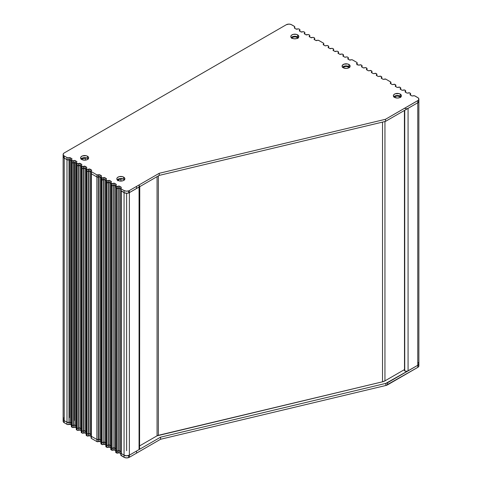 <?xml version="1.0" encoding="UTF-8"?>
<svg xmlns="http://www.w3.org/2000/svg" width="482" height="482" viewBox="0 0 482 482"><rect width="100%" height="100%" fill="white"/><g stroke="black" fill="none" stroke-linecap="round" stroke-linejoin="round"><path stroke-width="0.72" d="M291.839 38.072A3.109 1.795 180 0 1 294.809 36.813A3.109 1.795 180 0 1 297.774 38.072M120.819 190.39L120.819 452.923A1.609 0.928 0 0 0 121.289 453.58L124.061 455.183L121.072 453.46L121.072 455.556L124.061 457.279L126.26 457.9L128.658 457.605A3.754 2.163 0 0 0 129.333 457.291L136.551 453.134L136.551 451.032L160.572 437.168L136.551 451.032L136.551 453.134L160.572 439.265L160.572 437.168L385.847 383.383L417.774 365.284A3.754 2.163 0 0 0 418.87 363.753L417.774 365.284L417.774 102.75L417.774 365.284L387.588 382.714L387.588 384.817L417.774 367.386L417.774 365.284L418.587 364.585L418.798 363.332L418.87 363.753A3.754 2.163 180 0 1 417.774 365.284L417.774 367.386L418.798 366.278L418.587 365.025M418.798 100.798L418.87 101.22A3.754 2.163 180 0 1 417.774 102.75L408.073 108.354L408.073 370.887L408.073 108.354A2.356 1.362 180 0 1 404.735 108.354M404.735 370.887A2.356 1.362 0 0 0 408.073 370.887L406.404 371.285L404.735 370.887L404.735 110.276L404.735 370.887L404.422 370.447A1.072 0.621 0 0 0 404.735 370.887M394.421 97.292A3.109 1.795 180 0 1 397.385 96.032A3.109 1.795 180 0 1 400.349 97.292M343.124 67.679A3.109 1.795 180 0 1 346.094 66.42A3.109 1.795 180 0 1 349.058 67.679M418.237 362.548L418.798 363.332L418.237 362.548M404.422 110.456L404.506 370.212M297.912 38.506L297.37 37.59L295.285 36.831L292.899 37.186L291.712 38.44M120.868 452.67L121.072 455.556A1.609 0.928 0 0 1 120.801 455.038L124.061 457.279A3.754 2.163 0 0 0 128.658 457.605A3.754 2.163 0 0 0 129.333 457.291L160.572 439.265L385.847 385.486L417.774 367.386A3.754 2.163 0 0 0 418.87 365.856L418.87 101.22L417.774 102.75A3.754 2.163 0 0 0 418.87 101.22L417.774 102.75L407.718 108.522M400.458 97.551L399.765 96.671L397.56 96.039L395.927 96.243L394.384 97.358M349.095 67.751L348.293 66.944L346.1 66.42L343.901 66.944L343.094 67.745M121.874 178.4L121.759 178.617A1.609 0.928 180 0 1 120.934 179.081L120.934 181.093L120.934 179.081L119.108 179.382L117.735 180.792M86.254 157.843A1.609 0.928 180 0 1 85.332 158.21L85.332 160.145L85.332 158.21L82.609 158.59L81.603 159.518M97.195 177.081L96.882 176.954L96.882 439.488L91.399 436.324L96.882 439.488L96.882 176.954L91.399 173.791L91.399 436.324A1.072 0.621 180 0 1 91.086 435.885A1.072 0.621 0 0 0 91.399 436.324L91.399 173.791L96.936 176.984L96.936 174.888L91.399 171.688L91.086 171.291L91.604 170.116L90.074 169.17L90.074 171.273L91.086 171.857L90.074 171.273L91.086 171.857L90.074 171.273L90.074 433.806L88.664 433.752L88.664 171.218A1.072 0.621 180 0 1 90.074 171.273L90.074 433.806A1.072 0.621 -0 0 0 88.664 433.752L88.664 171.218L88.435 433.854L87.025 433.8A1.072 0.621 0 0 0 88.435 433.854L88.435 171.315A1.072 0.621 180 0 1 87.025 171.267L87.025 433.8L86.471 433.481L86.471 170.947L86.471 433.481A1.072 0.621 180 0 1 86.157 433.041A1.072 0.621 0 0 0 86.471 433.481L87.025 433.8L87.025 169.164L86.164 168.447L86.682 167.272L85.145 166.326L85.145 168.429L86.157 169.013L85.145 168.429L86.157 169.013L85.145 168.429L85.145 430.962L83.735 430.908L83.735 168.375A1.072 0.621 180 0 1 85.145 168.429L85.145 430.962A1.072 0.621 -0 0 0 83.735 430.908L83.735 168.375L83.513 431.01L82.103 430.956A1.072 0.621 0 0 0 83.513 431.01L83.513 168.471A1.072 0.621 180 0 1 82.103 168.423L82.103 430.956L81.548 430.637L81.548 168.104L81.548 430.637A1.072 0.621 180 0 1 81.235 430.197A1.072 0.621 0 0 0 81.548 430.637L82.103 430.956L82.103 166.32L81.235 165.603L81.753 164.422L80.217 163.482L80.217 165.585L81.235 166.17L80.217 165.585L81.235 166.17L80.217 165.585L80.217 428.118L78.807 428.064L78.807 165.531A1.072 0.621 180 0 1 80.217 165.585L80.217 428.118A1.072 0.621 -0 0 0 78.807 428.064L78.807 165.531L78.584 428.167L77.174 428.112A1.072 0.621 0 0 0 78.584 428.167L78.584 165.627A1.072 0.621 180 0 1 77.174 165.579L77.174 428.112L76.62 427.793L76.62 165.26L76.62 427.793A1.072 0.621 180 0 1 76.307 427.353A1.072 0.621 0 0 0 76.62 427.793L77.174 428.112L77.174 163.476L76.313 162.759L76.825 161.578L75.294 160.639L75.294 162.741L76.307 163.326L75.294 162.741L76.307 163.326L75.294 162.741L75.294 425.275L73.885 425.22L73.885 162.687A1.072 0.621 180 0 1 75.294 162.741L75.294 425.275A1.072 0.621 -0 0 0 73.885 425.22L73.885 162.687L73.662 425.323L72.246 425.269A1.072 0.621 0 0 0 73.662 425.323L73.662 162.783A1.072 0.621 180 0 1 72.246 162.729L72.246 425.269L71.698 424.949L71.698 162.41L71.698 424.949A1.072 0.621 180 0 1 71.384 424.509A1.072 0.621 0 0 0 71.698 424.949L72.246 425.269L72.246 160.633L71.384 159.916L71.902 158.735L70.36 157.795L70.36 159.891L71.384 160.482L70.36 159.891L71.384 160.482L70.36 159.891L70.36 422.431L69.01 422.353L69.01 159.813A1.072 0.621 180 0 1 70.36 159.891L70.36 422.431A1.072 0.621 -0 0 0 69.01 422.353L66.992 422.232A1.609 0.928 0 0 0 69.01 422.353L69.01 159.813A1.609 0.928 180 0 1 66.992 159.699L66.992 422.232L64.227 420.635L66.992 422.232L66.992 159.699L64.227 158.102L64.227 420.635L63.13 419.105A3.754 2.163 0 0 0 64.227 420.635L64.227 158.102A3.754 2.163 180 0 1 63.13 156.572L63.413 155.74M70.36 422.431L71.384 423.015L70.36 422.431L71.384 423.015L70.36 422.431L70.36 424.528L71.384 425.118L70.36 424.528A1.072 0.621 0 0 0 69.01 424.449L70.36 424.528L70.36 422.431L69.01 422.353A1.072 0.621 180 0 1 70.36 422.431M71.384 424.552L71.698 427.046L72.246 427.365L72.246 425.269L71.475 424.769L71.601 424.136A1.072 0.621 180 0 0 71.384 424.509L71.384 161.976A1.072 0.621 0 0 0 71.698 162.41L71.698 160.313L71.698 162.41L72.246 162.729L72.246 160.633A1.072 0.621 180 0 0 73.662 160.687L73.662 162.783L72.246 162.729A1.072 0.621 0 0 0 73.662 162.783L73.885 160.584L73.885 162.687A1.072 0.621 0 0 1 75.294 162.741L73.885 162.687L73.885 160.584L72.939 160.813L71.698 160.313A1.072 0.621 180 0 1 71.384 159.873A1.072 0.621 180 0 1 71.601 159.5L71.776 159.367A1.072 0.621 180 0 0 71.999 158.994A1.072 0.621 180 0 0 71.679 158.554L71.679 159.44L71.679 158.554L70.065 157.668L69.01 157.716A1.072 0.621 180 0 1 70.36 157.795L70.36 159.891L66.992 159.699L66.992 157.596L63.763 155.674L63.202 154.891L63.413 153.638L64.227 152.939L286.284 24.733L288.935 24.1L291.02 24.468L294.665 26.588L294.484 28.107L296.014 29.041L298.37 28.866L299.611 29.366L299.925 29.764L299.406 30.944L300.937 31.884L303.292 31.71L304.534 32.21L304.847 32.607L304.329 33.788L305.865 34.728L308.221 34.553L309.462 35.053L309.775 35.451L309.257 36.632L310.794 37.572L313.149 37.397L314.391 37.897L314.698 38.295L314.186 39.476L315.716 40.416L318.445 40.295L323.482 43.151L323.796 43.549L323.229 44.29L323.494 44.904L325.127 45.79L327.17 45.495L328.411 45.995L328.718 46.393L328.206 47.567L329.736 48.507L332.092 48.339L333.333 48.839L333.646 49.236L333.128 50.411L334.665 51.357L337.02 51.182L338.262 51.682L338.575 52.08L338.057 53.255L339.587 54.201L342.316 54.08L343.497 54.924L342.931 55.665L343.202 56.286L344.817 57.165L346.817 56.9L348.058 57.4L348.372 57.792L347.853 58.973L349.384 59.913L352.173 59.768L356.867 62.419L357.174 62.817L356.614 64.034L358.144 64.974L361.193 64.98L362.054 65.697L361.518 66.438L361.801 67.022L363.44 67.908L365.477 67.613L366.941 68.293L366.422 69.474L366.73 69.872L368.362 70.752L371.092 70.637L371.959 71.354L371.393 72.095L371.658 72.716L373.291 73.601L376.02 73.481L376.882 74.198L376.315 74.939L376.587 75.56L378.213 76.445L380.943 76.325L381.81 77.042L381.244 77.783L381.509 78.403L383.142 79.289L385.871 79.169L390.812 82.079L390.293 83.253L390.607 83.651L392.234 84.537L394.963 84.416L395.83 85.133L395.264 85.88L395.529 86.495L397.162 87.381L399.891 87.26L400.759 87.977L400.144 88.941L400.458 89.339L402.09 90.224L404.82 90.11L405.681 90.821L405.115 91.568L405.386 92.183L407.013 93.068L409.742 92.954L410.61 93.671L410.043 94.412L410.309 95.026L411.929 95.912L414.556 95.804L418.237 97.912L418.87 99.117L418.237 100.322L385.498 119.283L385.498 121.386L417.774 102.75L385.498 121.386L159.241 175.394L139.165 186.986A2.356 1.362 180 0 1 139.069 187.046L139.069 449.579L129.363 455.183L139.069 449.579L139.069 187.046L129.363 192.643L129.363 455.183L126.712 455.815L124.061 455.183A3.754 2.163 0 0 0 129.363 455.183L129.363 192.643A3.754 2.163 180 0 1 124.061 192.643L124.061 455.183L124.061 190.547L121.072 188.823L121.139 187.185L119.295 186.118L117.042 186.395L115.873 185.817L115.873 187.92L116.746 188.42L116.746 186.323L115.704 185.456L116.27 184.781L116.005 184.16L114.373 183.274L112.101 183.552L110.968 182.985L110.968 185.088L111.8 185.564L111.8 183.467L110.782 182.618L111.348 181.931L111.083 181.316L109.45 180.431L107.155 180.702L106.064 180.154L106.064 182.256L106.853 182.708L106.853 180.611L105.853 179.78L106.426 179.087L106.16 178.467L104.528 177.581L102.552 177.882L101.16 177.328L101.16 179.425L101.901 179.852L101.901 177.75L100.931 176.948L101.503 176.237L101.238 175.623L99.605 174.737L96.936 174.888L91.399 171.688A1.072 0.621 180 0 1 91.086 171.249A1.072 0.621 180 0 1 91.309 170.875L91.478 170.742A1.072 0.621 180 0 0 91.701 170.369A1.072 0.621 180 0 0 91.387 169.929L91.387 170.815L91.387 169.929L90.074 169.17L90.074 171.273L88.664 171.218L88.664 169.116A1.072 0.621 180 0 1 90.074 169.17L87.718 169.345L86.471 168.845A1.072 0.621 180 0 1 86.157 168.405A1.072 0.621 180 0 1 86.38 168.031L86.555 167.899A1.072 0.621 180 0 0 86.772 167.525A1.072 0.621 180 0 0 86.459 167.085L86.459 167.971L86.459 167.085L85.145 166.326L85.145 168.429L83.735 168.375L83.735 166.272A1.072 0.621 180 0 1 85.145 166.326L82.79 166.501L81.548 166.001A1.072 0.621 180 0 1 81.235 165.561A1.072 0.621 180 0 1 81.458 165.187L81.627 165.055A1.072 0.621 180 0 0 81.85 164.681A1.072 0.621 180 0 0 81.536 164.242L81.536 165.127L81.536 164.242L80.217 163.482L80.217 165.585L78.807 165.531L78.807 163.428A1.072 0.621 180 0 1 80.217 163.482L77.861 163.657L76.62 163.157A1.072 0.621 180 0 1 76.307 162.717A1.072 0.621 180 0 1 76.53 162.344L76.698 162.211A1.072 0.621 180 0 0 76.921 161.838A1.072 0.621 180 0 0 76.608 161.398L76.608 162.283L76.608 161.398L74.975 160.512L73.885 160.584A1.072 0.621 180 0 1 75.294 160.639L75.294 162.741L72.939 162.91L71.698 162.41A1.072 0.621 180 0 1 71.384 161.976A1.072 0.621 180 0 1 71.601 161.597L71.426 161.795M75.294 425.275L76.307 425.859L75.294 425.275L76.307 425.859L75.294 425.275L75.294 427.377L76.307 427.962L75.294 427.377A1.072 0.621 0 0 0 73.885 427.323L75.294 427.377L75.294 425.275L73.885 425.22A1.072 0.621 180 0 1 75.294 425.275M76.53 426.98L76.62 429.89L77.174 430.215L77.174 428.112L76.403 427.612L76.53 426.98A1.072 0.621 180 0 0 76.307 427.353L76.307 164.82A1.072 0.621 0 0 0 76.62 165.26L76.62 163.157L76.62 165.26L77.174 165.579L77.174 163.476A1.072 0.621 180 0 0 78.584 163.531L78.584 165.627L77.174 165.579A1.072 0.621 0 0 0 78.584 165.627L78.807 163.428L78.807 165.531A1.072 0.621 0 0 1 80.217 165.585L77.861 165.754L76.62 165.26A1.072 0.621 180 0 1 76.307 164.82A1.072 0.621 180 0 1 76.53 164.44L76.355 164.639M80.217 428.118L81.235 428.703L80.217 428.118L81.235 428.703L80.217 428.118L80.217 430.221L81.235 430.806L80.217 430.221A1.072 0.621 0 0 0 78.807 430.167L80.217 430.221L80.217 428.118L78.807 428.064A1.072 0.621 180 0 1 80.217 428.118M81.458 429.824L81.548 432.74L82.103 433.059L82.103 430.956L81.331 430.456L81.458 429.824A1.072 0.621 180 0 0 81.235 430.197L81.235 167.664A1.072 0.621 0 0 0 81.548 168.104L81.548 166.001L81.548 168.104L82.103 168.423L82.103 166.32A1.072 0.621 180 0 0 83.513 166.374L83.513 168.471L82.103 168.423A1.072 0.621 0 0 0 83.513 168.471L83.735 166.272L83.735 168.375A1.072 0.621 0 0 1 85.145 168.429L82.79 168.598L81.548 168.104A1.072 0.621 180 0 1 81.235 167.664A1.072 0.621 180 0 1 81.458 167.284L81.277 167.483M85.145 430.962L86.157 431.547L85.145 430.962L86.157 431.547L85.145 430.962L85.145 433.065L86.157 433.649L85.145 433.065A1.072 0.621 0 0 0 83.735 433.011L85.145 433.065L85.145 430.962L83.735 430.908A1.072 0.621 180 0 1 85.145 430.962M86.38 432.667L86.471 435.583L87.025 435.903L87.025 433.8L86.254 433.3L86.38 432.667A1.072 0.621 180 0 0 86.157 433.041L86.157 170.508A1.072 0.621 0 0 0 86.471 170.947L86.471 168.845L86.471 170.947L87.025 171.267L87.025 169.164A1.072 0.621 180 0 0 88.435 169.218L88.435 171.315L87.025 171.267A1.072 0.621 0 0 0 88.435 171.315L88.664 169.116L88.664 171.218A1.072 0.621 0 0 1 90.074 171.273L87.718 171.441L86.471 170.947A1.072 0.621 180 0 1 86.157 170.508A1.072 0.621 180 0 1 86.38 170.128L86.38 170.128M90.074 433.806L91.086 434.39L90.074 433.806L91.086 434.39L90.074 433.806L90.074 435.909L91.086 436.493L90.074 435.909A1.072 0.621 0 0 0 88.664 435.855L90.074 435.909L90.074 433.806L88.664 433.752A1.072 0.621 180 0 1 90.074 433.806M96.882 176.954L91.399 173.791A1.072 0.621 180 0 1 91.086 173.351A1.072 0.621 180 0 1 91.309 172.972L91.309 172.972M100.937 179.039L100.937 441.578A1.072 0.621 0 0 0 101.25 442.012L101.804 442.331A1.072 0.621 0 0 0 103.214 442.386L103.214 179.852L101.16 179.425L101.16 177.328A1.072 0.621 180 0 1 100.931 176.942A1.072 0.621 180 0 1 101.154 176.563L101.328 176.436A1.072 0.621 180 0 0 101.551 176.057A1.072 0.621 180 0 0 101.238 175.623L101.238 176.502L101.238 175.623L99.925 174.864L99.925 439.494L98.515 439.445L98.509 174.809A1.072 0.621 180 0 1 99.925 174.864L99.925 176.96L100.931 177.545L99.925 176.96L99.925 439.494A1.072 0.621 -0 0 0 98.515 439.445L96.882 439.488A1.072 0.621 0 0 0 98.292 439.542L98.292 177.008A1.072 0.621 180 0 1 98.286 177.008L98.292 439.542L98.515 176.906L97.948 177.105M99.925 439.494L100.937 440.084L99.925 439.494L100.937 440.084L99.925 439.5L99.925 441.596L100.931 442.181L99.925 441.596A1.072 0.621 0 0 0 98.509 441.542L99.925 441.596L99.925 439.5L98.509 439.445A1.072 0.621 180 0 1 99.925 439.5M105.913 444.223L106.064 446.892L106.853 447.344L106.853 445.248L106.064 444.79A1.072 0.621 180 0 1 105.853 444.422A1.072 0.621 0 0 0 106.179 444.856L106.733 445.175A1.072 0.621 0 0 0 108.143 445.229L108.143 182.696A1.072 0.621 180 0 1 108.131 182.696L106.064 182.256L106.064 180.154A1.072 0.621 180 0 1 105.853 179.792A1.072 0.621 180 0 1 106.076 179.412L106.251 179.286A1.072 0.621 180 0 0 106.474 178.906A1.072 0.621 180 0 0 106.16 178.467L106.16 179.352L106.16 178.467L104.847 177.707L104.847 179.81A1.072 0.621 0 0 0 103.431 179.756L103.431 177.653A1.072 0.621 180 0 1 104.847 177.707L104.847 179.81L105.853 180.395L104.528 179.684L103.214 179.852A1.072 0.621 180 0 1 103.208 179.852L103.214 442.386L101.804 442.331L101.804 179.798L101.804 442.331L101.25 442.012L101.25 179.479L101.16 441.199M101.804 179.798L101.25 179.479L101.804 179.798M103.214 442.386L103.437 179.75L103.214 442.386L103.775 442.187L103.437 442.289A1.072 0.621 -0 0 1 104.853 442.337L105.865 442.928L103.781 442.187L105.865 442.934L104.847 442.343L104.847 444.446L105.853 445.031L104.847 444.446A1.072 0.621 0 0 0 103.431 444.392L104.847 444.446L104.847 442.343A1.072 0.621 180 0 0 103.431 442.289L103.431 444.392L103.208 442.392A1.072 0.621 180 0 1 101.901 442.386L101.16 441.964L101.16 444.061L101.901 444.488L101.901 442.386L103.208 442.392M104.853 179.81L104.853 442.337L104.853 179.81M110.788 184.727L110.788 447.266A1.072 0.621 0 0 0 111.107 447.7L111.655 448.019A1.072 0.621 0 0 0 113.071 448.073L113.071 185.54L112.101 185.648L110.968 185.088L110.968 182.985A1.072 0.621 180 0 1 110.776 182.636A1.072 0.621 180 0 1 110.999 182.256L111.173 182.13A1.072 0.621 180 0 0 111.396 181.75A1.072 0.621 180 0 0 111.083 181.316L111.083 182.196L111.083 181.316L109.769 180.557L109.775 445.181L108.366 445.133L108.354 180.503A1.072 0.621 180 0 1 109.769 180.557L109.769 182.654L110.776 183.238L109.769 182.654L109.775 445.181A1.072 0.621 -0 0 0 108.366 445.133L108.366 182.594L108.143 445.229L107.42 445.356L106.733 445.175L106.733 182.642L106.733 445.175L106.179 444.856L106.179 182.323L106.088 444.043M106.733 182.642L106.179 182.323L106.733 182.642M109.775 445.181L110.788 445.784L109.769 445.193L109.769 447.29L110.776 447.874L109.769 447.29A1.072 0.621 0 0 0 108.354 447.236L109.769 447.29L109.769 445.193L108.354 445.139A1.072 0.621 180 0 1 109.769 445.193M115.698 185.48L115.698 187.582A1.072 0.621 0 0 0 115.873 187.92L115.716 450.11L116.746 450.959L115.873 450.453L115.873 452.556L116.746 453.056L116.746 450.959L118.217 450.821A1.072 0.621 180 0 1 119.614 450.881L120.819 451.58L118.94 450.694L120.819 451.562L119.626 450.875L119.626 188.36L119.626 450.875A1.072 0.621 -0 0 0 118.217 450.821L117.994 188.384L117.994 450.917L116.584 450.863L116.584 188.329L116.584 450.863L116.029 450.543L116.029 188.01L116.029 450.543L115.704 450.092A1.072 0.621 0 0 0 116.029 450.543L116.584 450.863A1.072 0.621 0 0 0 117.994 450.917L118.217 188.287L117.042 188.498L115.873 187.92L115.873 185.817A1.072 0.621 180 0 1 115.698 185.48A1.072 0.621 180 0 1 115.921 185.106L116.096 184.974A1.072 0.621 180 0 0 116.319 184.6A1.072 0.621 180 0 0 116.005 184.16L116.005 185.046L116.005 184.16L114.692 183.401L114.692 185.504A1.072 0.621 0 0 0 113.276 185.45L113.053 183.443A1.072 0.621 180 0 1 111.8 183.467L111.8 185.564A1.072 0.621 0 0 0 113.053 185.546L113.276 183.347A1.072 0.621 180 0 1 114.692 183.401L114.692 185.504L115.698 186.088L114.373 185.377L113.053 185.546L113.071 448.073L111.655 448.019L111.655 185.486L111.655 448.019L111.107 447.7L111.107 185.166L111.011 446.886M111.655 185.486L111.107 185.166L111.655 185.486M113.071 448.073L113.294 185.443L113.071 448.073L113.619 447.88L113.294 447.977A1.072 0.621 -0 0 1 114.704 448.031L115.716 448.615L113.632 447.874L115.716 448.634L114.692 448.037L114.692 450.14L115.698 450.724L114.692 450.14A1.072 0.621 0 0 0 113.276 450.086L114.692 450.14L114.692 448.037A1.072 0.621 180 0 0 113.276 447.983L113.053 450.182L113.053 448.079A1.072 0.621 180 0 1 111.8 448.103L110.968 447.621L110.968 449.724L111.8 450.2L111.8 448.103L113.053 448.079M114.704 185.51L114.704 448.031L114.704 185.51M116.584 188.329L116.029 188.01L116.584 188.329M115.764 452.008L116.746 453.056L118.198 452.929L118.198 186.191A1.072 0.621 180 0 1 119.614 186.245L119.614 188.348L118.198 188.293L117.976 186.293L118.198 188.293A1.072 0.621 0 0 1 119.614 188.348L120.801 189.034L119.614 188.348L119.614 186.245L120.928 187.01A1.072 0.621 180 0 1 121.241 187.45A1.072 0.621 180 0 1 121.066 187.787A1.609 0.928 180 0 0 120.801 188.299A1.609 0.928 180 0 0 121.072 188.823L121.072 190.92L124.061 192.643L121.289 191.047L121.289 453.58L121.289 191.047L124.061 192.643L120.801 190.408M139.069 449.579A2.356 1.362 -0 0 0 139.756 448.615L139.069 449.579M139.575 448.097L139.756 186.082M120.801 455.038L120.801 452.935A1.609 0.928 180 0 0 121.072 453.46L124.061 455.183L124.061 457.279L124.061 455.183L120.976 453.321L121.084 452.411M91.399 436.324L91.086 435.927L91.399 438.427L96.936 441.62L96.936 439.524L91.399 436.324L96.936 439.524L98.509 439.445L98.286 441.645L98.286 439.542A1.072 0.621 180 0 1 96.936 439.524L96.936 441.62L98.286 441.645A1.072 0.621 0 0 1 96.936 441.62L91.399 438.427L91.399 436.324M63.202 418.683L63.763 417.9M121.759 178.617L120.934 179.081A3.109 1.795 180 0 0 117.873 180.34M139.358 186.841L128.796 192.914L126.712 193.282L124.061 192.643A3.754 2.163 0 0 0 128.658 192.969L126.26 193.264L124.061 192.643L124.061 190.547L121.072 188.823L121.072 190.92A1.609 0.928 0 0 1 120.801 190.402L120.801 188.299M108.131 182.702L108.131 180.599A1.072 0.621 180 0 1 106.853 180.611L106.853 182.708A1.072 0.621 0 0 0 108.131 182.702L108.131 180.599L108.354 182.6A1.072 0.621 0 0 1 109.769 182.654L107.799 182.792M103.208 179.852L103.208 177.756A1.072 0.621 180 0 1 101.901 177.75L101.901 179.852A1.072 0.621 0 0 0 103.208 179.852L103.431 177.653L103.431 179.756L102.877 179.949M98.286 177.008L98.286 174.906A1.072 0.621 180 0 1 96.936 174.888L96.936 176.984A1.072 0.621 0 0 0 98.286 177.008L98.286 174.906L98.509 176.906A1.072 0.621 0 0 1 99.925 176.96L96.936 176.984L91.399 173.791L91.086 173.393L91.399 173.791L91.399 171.688L91.399 173.791A1.072 0.621 0 0 1 91.086 173.351L91.086 171.249M86.471 170.947L86.206 170.327L86.471 170.947M81.548 168.104L81.235 167.706L81.548 168.104M76.62 165.26L76.313 164.862L76.62 165.26M71.698 162.41L71.384 162.018L71.698 162.41M294.821 28.354L294.821 26.986A1.609 0.928 180 0 0 294.351 26.329L291.586 24.733A3.754 2.163 180 0 0 286.284 24.733L64.227 152.939A3.754 2.163 180 0 0 63.13 154.469A3.754 2.163 180 0 0 64.227 155.999L64.227 158.102L63.13 156.572A3.754 2.163 0 0 0 64.227 158.102L66.992 159.699L66.992 157.596A1.609 0.928 180 0 0 69.01 157.716L69.01 159.813L66.992 159.699A1.609 0.928 0 0 0 69.01 159.813A1.072 0.621 0 0 1 70.36 159.891L69.01 159.813L69.01 157.716L67.438 157.777L64.227 155.999L64.227 158.102L66.992 159.699L63.763 157.771L63.202 156.144M86.32 157.783L85.332 158.21A3.109 1.795 180 0 0 81.651 159.422M157.066 176.647L157.066 435.818L139.756 445.814L157.066 435.818L157.066 176.647M384.943 380.87L384.943 121.518L384.943 380.87L404.422 369.622L384.943 380.87L382.527 381.804A7.447 4.302 0 0 0 384.943 380.87M382.527 122.097L382.527 381.804L158.373 435.312L158.373 175.894L158.373 435.312A4.019 2.32 0 0 0 157.066 435.818L382.527 381.804L382.527 122.097M401.096 96.942L400.229 96.189L400.229 94.086A4.019 2.32 180 0 1 401.404 95.731A4.019 2.32 180 0 1 398.921 97.87A4.019 2.32 180 0 1 394.541 97.37L397.385 98.051L399.62 97.659L401.096 96.617L401.325 95.273L400.229 94.086L398.921 93.586L395.15 93.797L393.673 94.84L393.366 95.731L394.541 97.37A4.019 2.32 180 0 1 393.366 95.731A4.019 2.32 180 0 1 395.849 93.586A4.019 2.32 180 0 1 400.229 94.086L400.229 96.189A4.019 2.32 0 0 0 393.8 96.78M88.326 159.072L87.459 158.319L87.459 156.216A4.019 2.32 180 0 1 88.634 157.861A4.019 2.32 180 0 1 86.151 160A4.019 2.32 180 0 1 81.771 159.5L84.615 160.181L86.85 159.789L88.326 158.747L88.555 157.403L87.459 156.216L86.151 155.716L82.38 155.927L80.904 156.969L80.596 157.861L81.771 159.5A4.019 2.32 180 0 1 80.596 157.861A4.019 2.32 180 0 1 83.079 155.716A4.019 2.32 180 0 1 87.459 156.216L87.459 158.319A4.019 2.32 0 0 0 81.03 158.909M124.555 179.985L123.681 179.232L123.681 177.135A4.019 2.32 180 0 1 124.862 178.774A4.019 2.32 180 0 1 122.38 180.919A4.019 2.32 180 0 1 118 180.413L120.06 181.051L122.38 180.919L124.181 180.063L124.784 178.322L124.181 177.484L122.38 176.629L119.301 176.629L117.5 177.484L116.897 178.322L116.897 179.226L118 180.413A4.019 2.32 180 0 1 116.825 178.774A4.019 2.32 180 0 1 119.301 176.629A4.019 2.32 180 0 1 123.681 177.135L123.681 179.232A4.019 2.32 0 0 0 117.259 179.822M298.521 37.717L297.647 36.963L297.647 34.867A4.019 2.32 180 0 1 298.828 36.505A4.019 2.32 180 0 1 296.346 38.65A4.019 2.32 180 0 1 291.965 38.144L294.02 38.783L296.346 38.65L298.147 37.795L298.75 36.054L298.147 35.216L296.346 34.361L293.267 34.361L291.465 35.216L290.863 36.054L290.863 36.957L291.965 38.144A4.019 2.32 180 0 1 290.791 36.505A4.019 2.32 180 0 1 293.267 34.361A4.019 2.32 180 0 1 297.647 34.867L297.647 36.963A4.019 2.32 0 0 0 291.224 37.554M349.805 67.329L348.932 66.576L348.932 64.474A4.019 2.32 180 0 1 350.113 66.112A4.019 2.32 180 0 1 347.63 68.257A4.019 2.32 180 0 1 343.25 67.757L346.094 68.438L348.323 68.046L349.805 67.004L350.034 65.66L349.432 64.823L347.63 63.973L343.859 64.184L342.148 65.66L342.148 66.57L343.25 67.757A4.019 2.32 180 0 1 342.075 66.112A4.019 2.32 180 0 1 344.552 63.973A4.019 2.32 180 0 1 348.932 64.474L348.932 66.576A4.019 2.32 0 0 0 342.509 67.167M136.551 188.498L139.123 187.01L139.123 184.913L136.551 186.395L136.551 188.498L129.333 192.655A3.754 2.163 180 0 1 128.658 192.969L128.658 190.866L126.26 191.161L124.061 190.547A3.754 2.163 180 0 0 128.658 190.866L128.658 192.969A3.754 2.163 0 0 0 129.333 192.655L129.333 190.559A3.754 2.163 180 0 1 128.658 190.866A3.754 2.163 180 0 0 129.333 190.559L129.333 192.655L136.551 188.498L136.551 186.395L129.333 190.559L139.123 184.913L139.123 187.01L136.551 188.498M139.165 186.986A2.356 1.362 180 0 1 139.123 187.01A2.356 1.362 0 0 0 139.165 186.986L139.165 184.883A2.356 1.362 180 0 1 139.123 184.913A2.356 1.362 180 0 0 139.165 184.883L139.165 186.986L159.241 175.394L385.498 121.386L385.498 119.283L159.241 173.291L139.165 184.883L159.241 173.291L159.241 175.394L159.241 173.291L385.498 119.283L417.774 100.648L417.774 102.75L417.774 100.648A3.754 2.163 180 0 0 418.87 99.117L418.87 101.22M110.776 182.636L110.776 184.739A1.072 0.621 0 0 0 110.968 185.088L110.842 184.528M106.064 182.256L105.853 181.883A1.072 0.621 0 0 0 106.064 182.256M101.16 179.425L100.931 179.045A1.072 0.621 0 0 0 101.16 179.425M400.97 96.78A4.019 2.32 0 0 0 400.229 96.189L396.602 95.55L394.541 96.189L393.673 96.942M88.2 158.909A4.019 2.32 0 0 0 87.459 158.319L83.832 157.68L81.771 158.319L80.904 159.072M124.428 179.822A4.019 2.32 0 0 0 123.681 179.232L120.06 178.599L118.608 178.943L117.126 179.985M298.388 37.554A4.019 2.32 0 0 0 297.647 36.963L294.02 36.331L292.574 36.674L291.092 37.717M349.679 67.167A4.019 2.32 0 0 0 348.932 66.576L345.311 65.938L343.859 66.287L342.377 67.329M294.821 26.986A1.609 0.928 180 0 1 294.556 27.498A1.072 0.621 180 0 0 294.375 27.842L294.375 27.848A1.072 0.621 180 0 0 294.695 28.275L296.014 29.041A1.072 0.621 180 0 0 297.424 29.095L297.647 28.992A1.072 0.621 180 0 1 299.057 29.047L299.611 29.366A1.072 0.621 180 0 1 299.925 29.806A1.072 0.621 180 0 1 299.702 30.179L299.533 31.065L299.533 30.312A1.072 0.621 180 0 0 299.31 30.685L299.31 30.691A1.072 0.621 180 0 0 299.623 31.125L300.937 31.884A1.072 0.621 180 0 0 302.347 31.939L302.569 31.836A1.072 0.621 180 0 1 303.985 31.89L304.534 32.21A1.072 0.621 180 0 1 304.853 32.649A1.072 0.621 180 0 1 304.63 33.023L304.455 33.909L304.455 33.156A1.072 0.621 180 0 0 304.232 33.529L304.232 33.535A1.072 0.621 180 0 0 304.552 33.969L305.865 34.728A1.072 0.621 180 0 0 307.275 34.782L307.498 34.68A1.072 0.621 180 0 1 308.908 34.734L309.462 35.053A1.072 0.621 180 0 1 309.775 35.493A1.072 0.621 180 0 1 309.552 35.867L309.384 36.753L309.384 35.999A1.072 0.621 180 0 0 309.161 36.373L309.161 36.379M309.161 36.373A1.072 0.621 180 0 0 309.474 36.813L310.794 37.572A1.072 0.621 180 0 0 312.203 37.626L312.426 37.524A1.072 0.621 180 0 1 313.836 37.578L314.391 37.897A1.072 0.621 180 0 1 314.704 38.337A1.072 0.621 180 0 1 314.481 38.711L314.312 39.596L314.312 38.843A1.072 0.621 180 0 0 314.089 39.217L314.089 39.223A1.072 0.621 180 0 0 314.403 39.657L315.716 40.416A1.072 0.621 180 0 0 317.126 40.47L317.349 40.367A1.072 0.621 180 0 1 318.759 40.422L323.482 43.151A1.072 0.621 180 0 1 323.796 43.585A1.072 0.621 180 0 1 323.573 43.964L323.404 44.844L323.404 44.091A1.072 0.621 180 0 0 323.181 44.471L323.181 44.477A1.072 0.621 180 0 0 323.494 44.904L324.814 45.663A1.072 0.621 180 0 0 326.224 45.718L326.447 45.621A1.072 0.621 180 0 1 327.856 45.676L328.411 45.995A1.072 0.621 180 0 1 328.724 46.429A1.072 0.621 180 0 1 328.501 46.808L328.332 47.688L328.332 46.935A1.072 0.621 180 0 0 328.109 47.314L328.109 47.32A1.072 0.621 180 0 0 328.423 47.748L329.736 48.507A1.072 0.621 180 0 0 331.146 48.562L331.369 48.465A1.072 0.621 180 0 1 332.785 48.519L333.333 48.839A1.072 0.621 180 0 1 333.646 49.272A1.072 0.621 180 0 1 333.43 49.652L333.255 50.532L333.255 49.779A1.072 0.621 180 0 0 333.032 50.158L333.032 50.164A1.072 0.621 180 0 0 333.351 50.592L334.665 51.357A1.072 0.621 180 0 0 336.075 51.405L336.297 51.309A1.072 0.621 180 0 1 337.707 51.363L338.262 51.682A1.072 0.621 180 0 1 338.575 52.116A1.072 0.621 180 0 1 338.352 52.496L338.183 53.375L338.183 52.622A1.072 0.621 180 0 0 337.96 53.002L337.96 53.008M337.96 53.002A1.072 0.621 180 0 0 338.274 53.442L339.587 54.201A1.072 0.621 180 0 0 341.003 54.249L341.226 54.153A1.072 0.621 180 0 1 342.636 54.207L343.19 54.526A1.072 0.621 180 0 1 343.503 54.96A1.072 0.621 180 0 1 343.28 55.34L343.106 56.225L343.106 55.466A1.072 0.621 180 0 0 342.889 55.846L342.889 55.852A1.072 0.621 180 0 0 343.202 56.286L344.522 57.045A1.072 0.621 180 0 0 345.871 57.123L346.094 57.027A1.072 0.621 180 0 1 347.504 57.081L348.058 57.4A1.072 0.621 180 0 1 348.372 57.834A1.072 0.621 180 0 1 348.149 58.214L347.98 59.093L347.98 58.34A1.072 0.621 180 0 0 347.757 58.72L347.757 58.726A1.072 0.621 180 0 0 348.07 59.153L349.384 59.913A1.072 0.621 180 0 0 350.794 59.967L351.077 59.84A1.072 0.621 180 0 1 352.487 59.895L356.867 62.419A1.072 0.621 180 0 1 357.18 62.859A1.072 0.621 180 0 1 356.957 63.238L356.74 64.154L356.74 63.401A1.072 0.621 180 0 0 356.517 63.775L356.517 63.781A1.072 0.621 180 0 0 356.831 64.214L358.144 64.974A1.072 0.621 180 0 0 359.56 65.028L359.783 64.925A1.072 0.621 180 0 1 361.193 64.98L361.747 65.299A1.072 0.621 180 0 1 362.06 65.739A1.072 0.621 180 0 1 361.837 66.112L361.663 66.926L361.663 66.245A1.072 0.621 180 0 0 361.488 66.582L361.488 66.594M361.488 66.582A1.072 0.621 180 0 0 361.801 67.022L363.121 67.781A1.072 0.621 180 0 0 364.531 67.835L364.754 67.739A1.072 0.621 180 0 1 366.163 67.793L366.718 68.113A1.072 0.621 180 0 1 367.031 68.546A1.072 0.621 180 0 1 366.814 68.926L366.639 69.806L366.639 69.053A1.072 0.621 180 0 0 366.416 69.432L366.416 69.438A1.072 0.621 180 0 0 366.73 69.872L368.049 70.631A1.072 0.621 180 0 0 369.459 70.679L369.682 70.583A1.072 0.621 180 0 1 371.092 70.637L371.646 70.956A1.072 0.621 180 0 1 371.959 71.39A1.072 0.621 180 0 1 371.736 71.77L371.568 72.649L371.568 71.896A1.072 0.621 180 0 0 371.345 72.276L371.345 72.282A1.072 0.621 180 0 0 371.658 72.716L372.972 73.475A1.072 0.621 180 0 0 374.387 73.523L374.61 73.427A1.072 0.621 180 0 1 376.02 73.481L376.575 73.8A1.072 0.621 180 0 1 376.888 74.234A1.072 0.621 180 0 1 376.665 74.614L376.49 75.499L376.49 74.74A1.072 0.621 180 0 0 376.273 75.12L376.273 75.126A1.072 0.621 180 0 0 376.587 75.56L377.9 76.319A1.072 0.621 180 0 0 379.31 76.367L379.533 76.27A1.072 0.621 180 0 1 380.943 76.325L381.497 76.644A1.072 0.621 180 0 1 381.81 77.084A1.072 0.621 180 0 1 381.587 77.457L381.419 78.343L381.419 77.584A1.072 0.621 180 0 0 381.196 77.964L381.196 77.97A1.072 0.621 180 0 0 381.509 78.403L382.829 79.162A1.072 0.621 180 0 0 384.238 79.217L384.461 79.114A1.072 0.621 180 0 1 385.871 79.169L390.595 81.892A1.072 0.621 180 0 1 390.908 82.332A1.072 0.621 180 0 1 390.685 82.711L390.516 83.591L390.516 82.838A1.072 0.621 180 0 0 390.293 83.217L390.293 83.217A1.072 0.621 180 0 0 390.607 83.651L391.92 84.41A1.072 0.621 180 0 0 393.33 84.464L393.553 84.368A1.072 0.621 180 0 1 394.963 84.416L395.517 84.736A1.072 0.621 180 0 1 395.83 85.175A1.072 0.621 180 0 1 395.614 85.555L395.439 86.435L395.439 85.682A1.072 0.621 180 0 0 395.216 86.061L395.216 86.061A1.072 0.621 180 0 0 395.529 86.495L396.849 87.254A1.072 0.621 180 0 0 398.259 87.308L398.481 87.212A1.072 0.621 180 0 1 399.891 87.26L400.446 87.579A1.072 0.621 180 0 1 400.759 88.019A1.072 0.621 180 0 1 400.536 88.399L400.367 89.278L400.367 88.525A1.072 0.621 180 0 0 400.144 88.905L400.144 88.905A1.072 0.621 180 0 0 400.458 89.339L401.771 90.098A1.072 0.621 180 0 0 403.181 90.152L403.41 90.056A1.072 0.621 180 0 1 404.82 90.11L405.374 90.429A1.072 0.621 180 0 1 405.687 90.863A1.072 0.621 180 0 1 405.464 91.243L405.29 92.122L405.29 91.369A1.072 0.621 180 0 0 405.073 91.749L405.073 91.755A1.072 0.621 180 0 0 405.386 92.183L406.7 92.942A1.072 0.621 180 0 0 408.109 92.996L408.332 92.899A1.072 0.621 180 0 1 409.742 92.954L410.296 93.273A1.072 0.621 180 0 1 410.61 93.707A1.072 0.621 180 0 1 410.387 94.086L410.218 94.966L410.218 94.213A1.072 0.621 180 0 0 409.995 94.593L409.995 94.599A1.072 0.621 180 0 0 410.309 95.026L411.628 95.791A1.072 0.621 180 0 0 412.978 95.87A1.609 0.928 180 0 1 415.002 95.984L417.774 97.587A3.754 2.163 180 0 1 418.87 99.117M410.387 95.075L410.387 94.086L410.387 95.075M405.464 92.231L405.464 91.243L405.464 92.231M400.536 89.387L400.536 88.399L400.536 89.387M395.614 86.543L395.614 85.555L395.614 86.543M390.685 83.699L390.685 82.711L390.685 83.699M381.587 78.445L381.587 77.457L381.587 78.445M376.665 75.602L376.665 74.614L376.665 75.602M371.736 72.758L371.736 71.77L371.736 72.758M366.814 69.914L366.814 68.926L366.814 69.914M361.837 67.04L361.837 66.112L361.837 67.04M356.957 64.287L356.957 63.238L356.957 64.287M348.149 59.202L348.149 58.214L348.149 59.202M343.28 56.328L343.28 55.34L343.28 56.328M338.352 53.484L338.352 52.496L338.352 53.484M333.43 50.64L333.43 49.652L333.43 50.64M328.501 47.796L328.501 46.808L328.501 47.796M323.573 44.953L323.573 43.964L323.573 44.953M314.481 39.699L314.481 38.711L314.481 39.699M309.552 36.855L309.552 35.867L309.552 36.855M304.63 34.011L304.63 33.023L304.63 34.011M299.702 31.167L299.702 30.179L299.702 31.167M294.556 27.498L294.556 28.179L294.556 27.498M120.928 187.932L120.928 187.01L120.928 187.932M116.746 186.323L116.746 188.42A1.072 0.621 0 0 0 117.976 188.39L117.976 186.293A1.072 0.621 180 0 1 116.746 186.323M66.992 424.335L66.992 422.232L64.227 420.635L64.227 422.738L67.438 424.515L69.01 424.449L69.01 422.353A1.609 0.928 180 0 1 66.992 422.232L69.01 422.353L69.01 424.449A1.609 0.928 0 0 1 66.992 424.335L64.227 422.738L64.227 420.635L66.992 422.232L66.992 424.335M63.202 420.78L63.413 422.033L64.227 422.738A3.754 2.163 0 0 1 63.13 421.208L63.13 419.105L64.227 420.635A3.754 2.163 180 0 1 63.13 419.105L63.13 154.469M71.384 426.654L72.565 427.492L73.885 427.323L73.885 425.22L73.662 427.42A1.072 0.621 0 0 1 72.246 427.365L72.246 425.269L73.662 425.323A1.072 0.621 180 0 1 72.246 425.269L71.698 424.949L71.698 427.046A1.072 0.621 0 0 1 71.384 426.612L71.384 424.509M76.313 429.498L77.488 430.336L78.807 430.167L78.807 428.064L78.584 430.263A1.072 0.621 0 0 1 77.174 430.215L77.174 428.112L78.584 428.167A1.072 0.621 180 0 1 77.174 428.112L76.62 427.793L76.62 429.89A1.072 0.621 0 0 1 76.307 429.456L76.307 427.353M81.235 432.342L82.416 433.179L83.735 433.011L83.735 430.908L83.513 433.107A1.072 0.621 0 0 1 82.103 433.059L82.103 430.956L83.513 431.01A1.072 0.621 180 0 1 82.103 430.956L81.548 430.637L81.548 432.74A1.072 0.621 0 0 1 81.235 432.3L81.235 430.197M86.38 434.764L86.254 435.397L87.025 435.903L88.664 435.855L88.664 433.752L88.435 435.951A1.072 0.621 0 0 1 87.025 435.903L87.025 433.8L88.435 433.854A1.072 0.621 180 0 1 87.025 433.8L86.471 433.481L86.471 435.583A1.072 0.621 0 0 1 86.157 435.144L86.157 433.041M91.309 437.608L91.399 438.427A1.072 0.621 0 0 1 91.086 437.987L91.086 435.885A1.072 0.621 180 0 1 91.309 435.511M100.931 443.681L101.901 444.488L103.208 444.488A1.072 0.621 0 0 1 101.901 444.488L101.901 442.386L101.16 441.964A1.072 0.621 180 0 1 100.931 441.578L101.16 444.061A1.072 0.621 0 0 1 100.931 443.681L100.931 441.578A1.072 0.621 180 0 1 100.937 441.518M105.853 446.519L107.155 447.435L108.354 447.236L108.354 445.139L108.131 447.338A1.072 0.621 0 0 1 106.853 447.344L106.853 445.248L108.131 445.235A1.072 0.621 180 0 1 106.853 445.248L106.064 444.79L106.064 446.892A1.072 0.621 0 0 1 105.853 446.525L105.853 444.422A1.072 0.621 180 0 1 105.865 444.35M110.842 449.164L111.8 450.2L113.053 450.182A1.072 0.621 0 0 1 111.8 450.2L111.8 448.103L110.968 447.621A1.072 0.621 180 0 1 110.776 447.272L110.968 449.724A1.072 0.621 0 0 1 110.776 449.369L110.776 447.272A1.072 0.621 180 0 1 110.788 447.176M118.198 452.929L119.295 452.857L120.801 453.67L119.614 452.984A1.072 0.621 0 0 0 118.198 452.929L118.198 450.827L118.198 452.929M124.061 455.183L126.26 455.797L128.658 455.502A3.754 2.163 180 0 1 124.061 455.183M128.658 457.605L128.658 455.502L128.658 457.605M129.333 457.291L129.333 455.201L129.333 457.291M119.614 450.881L119.614 452.984L119.614 450.881M116.746 450.959L116.746 453.056A1.072 0.621 0 0 0 117.976 453.026L117.976 450.929A1.072 0.621 180 0 1 116.746 450.959M115.698 450.116L115.698 452.218A1.072 0.621 0 0 0 115.873 452.556L115.873 450.453A1.072 0.621 180 0 1 115.698 450.116A1.072 0.621 180 0 1 115.716 450.013M160.572 439.265L385.847 385.486L385.847 383.383L160.572 437.168L160.572 439.265M387.588 384.817L387.588 382.714A5.356 3.097 180 0 1 385.847 383.383L385.847 385.486A5.356 3.097 0 0 0 387.588 384.817M74.276 162.579L74.276 420.497M69.372 159.729L69.372 417.659M91.086 435.885L91.086 173.351M105.865 444.422L105.853 179.792M126.627 193.282L126.627 450.718M410.61 95.201L410.61 93.707M405.687 92.357L405.687 90.863M400.759 89.513L400.759 88.019M395.83 86.67L395.83 85.175M390.908 83.826L390.908 82.332M381.81 78.572L381.81 77.084M376.888 75.728L376.888 74.234M371.959 72.884L371.959 71.39M367.031 70.041L367.031 68.546M362.06 67.173L362.06 65.739M357.18 64.962L357.18 62.859M348.372 59.328L348.372 57.834M343.503 56.454L343.503 54.96M338.575 53.61L338.575 52.116M333.646 50.767L333.646 49.272M328.724 47.923L328.724 46.429M323.796 45.079L323.796 43.585M314.704 39.831L314.704 38.337M309.775 36.987L309.775 35.493M304.853 34.144L304.853 32.649M299.925 31.3L299.925 29.806M71.384 161.976L71.384 159.873M76.307 164.82L76.307 162.717M81.235 167.664L81.235 165.561M86.157 170.508L86.157 168.405M100.931 179.045L100.931 176.942"/></g></svg>
